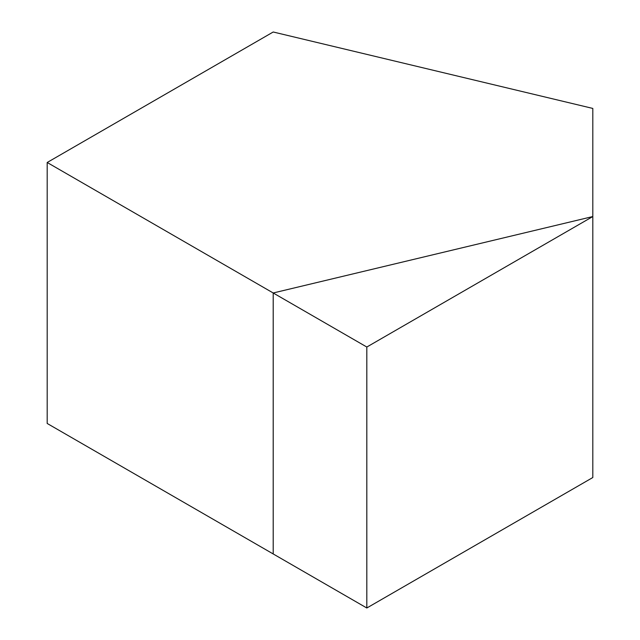 <?xml version="1.0" encoding="UTF-8"?>
<svg xmlns="http://www.w3.org/2000/svg" width="640" height="640" viewBox="0 0 640 640"><rect width="100%" height="100%" fill="white"/><g stroke="black" fill="none" stroke-linecap="round" stroke-linejoin="round"><path stroke-width="0.96" d="M47.192 162.488L47.192 423.464L273.208 553.952L273.208 292.976L592.808 216.544L592.808 477.528L366.816 608L273.208 553.952L273.208 292.976L592.808 216.544L592.808 108.432L273.208 32L47.192 162.488L366.816 347.024L366.816 608M366.816 347.024L592.808 216.544L592.808 477.528"/></g></svg>
